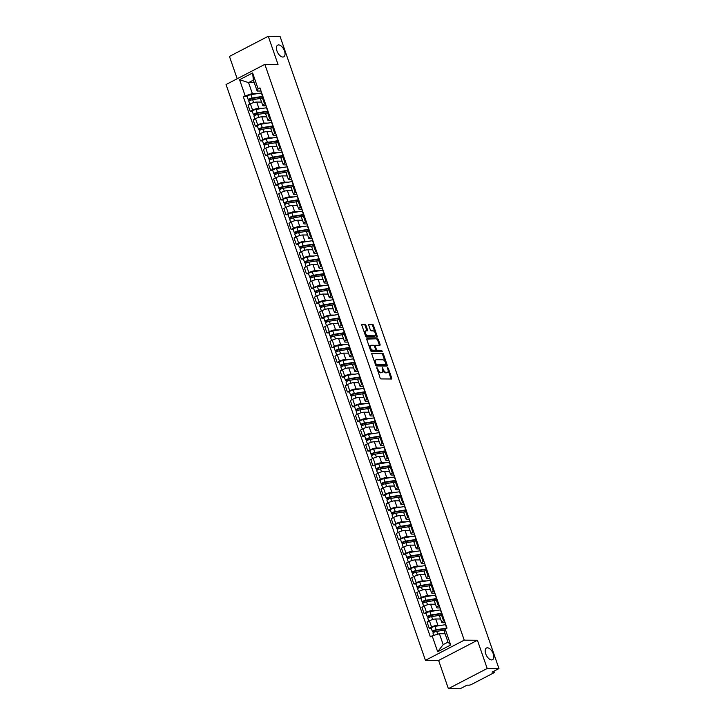 <?xml version="1.0" encoding="UTF-8"?>
<svg xmlns="http://www.w3.org/2000/svg" width="725" height="725" viewBox="0 0 725 725"><rect width="100%" height="100%" fill="white"/><g stroke="black" fill="none" stroke-linecap="round" stroke-linejoin="round"><path stroke-width="1.09" d="M376.864 367.466L380.099 377.988A1.006 0.535 62.5 0 0 381.006 378.921L391.446 379.003A1.006 0.535 62.5 0 0 391.591 378.967A1.006 0.535 62.5 0 0 391.708 378.078L388.292 368.209L387.558 367.575L387.92 369.478A3.235 1.704 62.5 0 1 387.558 372.333A3.235 1.704 62.5 0 1 387.096 372.433L386.226 372.433A3.235 1.704 62.5 0 1 383.335 369.442L382.265 367.512L382.519 369.433A3.235 1.704 62.5 0 1 382.157 372.288A3.235 1.704 62.5 0 1 381.694 372.396L380.824 372.387A3.235 1.704 62.5 0 1 377.942 369.397L376.864 367.466M282.832 57.039A6.588 3.471 62.5 0 0 283.765 56.822A6.588 3.471 62.5 0 0 284.191 50.188A6.588 3.471 62.5 0 0 278.636 44.923A6.588 3.471 62.5 0 0 277.693 45.14A6.588 3.471 62.5 0 0 277.267 51.774A6.588 3.471 62.5 0 0 282.832 57.039M491.595 659.931A6.588 3.471 62.5 0 0 492.538 659.714A6.588 3.471 62.5 0 0 492.964 653.071A6.588 3.471 62.5 0 0 487.399 647.806A6.588 3.471 62.5 0 0 486.457 648.023A6.588 3.471 62.5 0 0 486.031 654.657A6.588 3.471 62.5 0 0 491.595 659.931M365.898 325.19A1.006 0.535 62.5 0 0 365.001 324.256L362.065 324.229A1.006 0.535 62.5 0 0 361.92 324.265A1.006 0.535 62.5 0 0 361.811 325.163L365.608 336.128A1.006 0.535 62.5 0 0 366.506 337.062L376.955 337.143A1.006 0.535 62.5 0 0 377.1 337.107A1.006 0.535 62.5 0 0 377.208 336.219L373.411 325.253A1.006 0.535 62.5 0 0 372.514 324.311L368.971 324.283A1.006 0.535 62.5 0 0 368.826 324.32A1.006 0.535 62.5 0 0 368.717 325.208L370.339 329.902A1.006 0.535 62.5 0 0 371.245 330.836L372.994 330.854A2.701 1.423 62.5 0 1 375.278 333.011A2.701 1.423 62.5 0 1 375.106 335.738A2.701 1.423 62.5 0 1 374.716 335.82L367.847 335.775A2.701 1.423 62.5 0 1 365.563 333.609A2.701 1.423 62.5 0 1 365.735 330.89A2.701 1.423 62.5 0 1 366.125 330.799L367.267 330.808A1.006 0.535 62.5 0 0 367.412 330.772A1.006 0.535 62.5 0 0 367.53 329.884L365.898 325.19L365.128 325.597A1.006 0.535 62.5 0 0 364.222 324.664L361.73 324.637M477.422 640.275L438.616 660.448L448.385 688.659L487.191 668.486L477.422 640.275L464.236 640.166L264.852 64.362L278.028 64.462L268.259 36.25L280.022 36.341L498.954 668.577L492.085 672.147L493.915 672.166L493.634 671.341M487.191 668.486L498.954 668.577M372.079 353.138A1.006 0.535 62.5 0 0 371.934 353.166A1.006 0.535 62.5 0 0 371.816 354.063L375.613 365.028A1.006 0.535 62.5 0 0 376.52 365.962L386.96 366.043A1.006 0.535 62.5 0 0 387.105 366.007A1.006 0.535 62.5 0 0 387.222 365.119L383.425 354.153A1.006 0.535 62.5 0 0 382.519 353.22L371.825 353.265M370.611 350.574L366.814 339.608A1.006 0.535 62.5 0 1 366.932 338.72A1.006 0.535 62.5 0 1 367.077 338.684L377.517 338.765A1.006 0.535 62.5 0 1 378.414 339.699L380.045 344.393A1.006 0.535 62.5 0 1 379.927 345.281A1.006 0.535 62.5 0 1 379.782 345.317L375.55 345.281A1.006 0.535 62.5 0 0 375.405 345.317A1.006 0.535 62.5 0 0 375.287 346.206L376.366 349.323A1.006 0.535 62.5 0 0 377.272 350.257L381.676 350.293L382.229 351.571L371.517 351.507A1.006 0.535 62.5 0 1 370.611 350.574M448.385 688.659L460.148 688.75L467.018 685.179L468.848 685.197A2.057 0.471 160.9 0 0 471.585 684.4L493.553 672.981A2.057 0.471 160.9 0 0 494.314 672.293A2.057 0.471 160.9 0 0 493.915 672.166M438.616 660.448L425.439 660.339L226.046 84.535L264.852 64.362M268.259 36.25L229.453 56.423L237.184 78.744M445.159 622.739L442.685 622.721A4.731 1.078 -19.1 0 1 441.779 622.412A4.731 1.078 -19.1 0 1 443.537 620.845L444.353 620.419M440.601 619.014L435.707 618.978A4.731 1.078 160.9 0 0 429.417 620.808L431.583 627.062A4.731 1.078 -19.1 0 1 437.873 625.222L441.869 625.258M431.583 627.062L429.218 628.285L431.293 628.303M442.187 614.175L441.371 614.592A4.731 1.078 160.9 0 0 439.613 616.168L441.779 622.412M429.417 620.808L427.052 622.041L429.218 628.285M440.039 607.967L437.565 607.949A4.731 1.078 -19.1 0 1 436.667 607.65A4.731 1.078 -19.1 0 1 438.417 606.073L439.241 605.647M426.182 613.531L424.098 613.522L426.463 612.29A4.731 1.078 -19.1 0 1 432.752 610.45L436.758 610.486M437.075 599.403L436.251 599.829A4.731 1.078 160.9 0 0 434.502 601.397L436.667 607.65M435.489 604.242L430.596 604.206A4.731 1.078 160.9 0 0 424.306 606.037L421.941 607.269L424.098 613.522M434.928 593.204L432.453 593.186A4.731 1.078 -19.1 0 1 431.547 592.878A4.731 1.078 -19.1 0 1 433.305 591.31L434.121 590.884M421.071 598.768L418.987 598.75L421.352 597.518A4.731 1.078 -19.1 0 1 427.641 595.687L431.647 595.714M431.955 584.631L431.139 585.057A4.731 1.078 160.9 0 0 429.39 586.625L431.547 592.878M430.369 589.47L425.475 589.434A4.731 1.078 160.9 0 0 419.186 591.274L416.821 592.497L418.987 598.75M429.816 578.432L427.342 578.414A4.731 1.078 -19.1 0 1 426.436 578.106A4.731 1.078 -19.1 0 1 428.194 576.538L429.01 576.112M415.951 583.997L413.875 583.978L416.241 582.746A4.731 1.078 -19.1 0 1 422.53 580.915L426.527 580.942M426.844 569.859L426.028 570.285A4.731 1.078 160.9 0 0 424.27 571.862L426.436 578.106M425.258 574.707L420.364 574.662A4.731 1.078 160.9 0 0 414.075 576.502L411.709 577.734L413.875 583.978M424.696 563.66L422.222 563.642A4.731 1.078 -19.1 0 1 421.325 563.334A4.731 1.078 -19.1 0 1 423.074 561.766L423.898 561.34M410.839 569.225L408.755 569.216L411.12 567.983A4.731 1.078 -19.1 0 1 417.41 566.143L421.415 566.18M421.733 555.096L420.908 555.522A4.731 1.078 160.9 0 0 419.159 557.09L421.325 563.334M420.147 559.936L415.253 559.899A4.731 1.078 160.9 0 0 408.963 561.73L406.598 562.963L408.755 569.216M419.585 548.897L417.111 548.879A4.731 1.078 -19.1 0 1 416.204 548.571A4.731 1.078 -19.1 0 1 417.962 546.994L418.778 546.568M405.728 554.462L403.644 554.444L406.009 553.211A4.731 1.078 -19.1 0 1 412.298 551.381L416.304 551.408M416.612 540.324L415.797 540.75A4.731 1.078 160.9 0 0 414.048 542.318L416.204 548.571M415.026 545.164L410.132 545.127A4.731 1.078 160.9 0 0 403.843 546.967L401.478 548.191L403.644 554.444M414.473 534.126L411.999 534.107A4.731 1.078 -19.1 0 1 411.093 533.799A4.731 1.078 -19.1 0 1 412.851 532.232L413.667 531.806M400.608 539.69L398.532 539.672L400.898 538.439A4.731 1.078 -19.1 0 1 407.187 536.609L411.184 536.636M411.501 525.553L410.685 525.978A4.731 1.078 160.9 0 0 408.927 527.546L411.093 533.799M409.915 530.401L405.021 530.356A4.731 1.078 160.9 0 0 398.732 532.195L396.367 533.428L398.532 539.672M409.353 519.354L406.879 519.336A4.731 1.078 -19.1 0 1 405.982 519.028A4.731 1.078 -19.1 0 1 407.731 517.46L408.547 517.034M395.497 524.918L393.412 524.9L395.778 523.677A4.731 1.078 -19.1 0 1 402.067 521.837L406.072 521.873M406.39 510.79L405.565 511.216A4.731 1.078 160.9 0 0 403.816 512.783L405.982 519.028M404.804 515.629L399.91 515.593A4.731 1.078 160.9 0 0 393.621 517.423L391.255 518.656L393.412 524.9M404.242 504.591L401.768 504.564A4.731 1.078 -19.1 0 1 400.862 504.265A4.731 1.078 -19.1 0 1 402.62 502.688L403.435 502.262M390.385 510.146L388.301 510.137L390.666 508.905A4.731 1.078 -19.1 0 1 396.956 507.065L400.961 507.101M401.269 496.018L400.454 496.444A4.731 1.078 160.9 0 0 398.705 498.012L400.862 504.265M399.683 500.857L394.79 500.821A4.731 1.078 160.9 0 0 388.5 502.652L386.135 503.884L388.301 510.137M399.131 489.819L396.657 489.801A4.731 1.078 -19.1 0 1 395.75 489.493A4.731 1.078 -19.1 0 1 397.508 487.925L398.324 487.499M385.265 495.383L383.19 495.365L385.555 494.133A4.731 1.078 -19.1 0 1 391.844 492.302L395.841 492.329M396.158 481.246L395.343 481.672A4.731 1.078 160.9 0 0 393.584 483.24L395.75 489.493M394.572 486.085L389.678 486.049A4.731 1.078 160.9 0 0 383.389 487.889L381.024 489.121L383.19 495.365M394.01 475.047L391.536 475.029A4.731 1.078 -19.1 0 1 390.639 474.721A4.731 1.078 -19.1 0 1 392.388 473.153L393.204 472.727M380.154 480.612L378.069 480.593L380.435 479.37A4.731 1.078 -19.1 0 1 386.724 477.53L390.73 477.558M391.047 466.474L390.222 466.9A4.731 1.078 160.9 0 0 388.473 468.477L390.639 474.721M389.461 471.323L384.567 471.286A4.731 1.078 160.9 0 0 378.278 473.117L375.913 474.349L378.069 480.593M388.899 460.275L386.425 460.257A4.731 1.078 -19.1 0 1 385.519 459.949A4.731 1.078 -19.1 0 1 387.277 458.381L388.093 457.955M375.042 465.84L372.958 465.831L375.323 464.598A4.731 1.078 -19.1 0 1 381.613 462.758L385.618 462.795M385.927 451.711L385.111 452.137A4.731 1.078 160.9 0 0 383.362 453.705L385.519 459.949M384.341 456.551L379.447 456.514A4.731 1.078 160.9 0 0 373.157 458.345L370.792 459.577L372.958 465.831M383.788 445.513L381.314 445.494A4.731 1.078 -19.1 0 1 380.407 445.186A4.731 1.078 -19.1 0 1 382.166 443.609L382.981 443.192M369.922 451.077L367.847 451.059L370.212 449.826A4.731 1.078 -19.1 0 1 376.502 447.996L380.498 448.023M380.815 436.939L380 437.365A4.731 1.078 160.9 0 0 378.242 438.933L380.407 445.186M379.229 441.779L374.336 441.743A4.731 1.078 160.9 0 0 368.046 443.582L365.681 444.806L367.847 451.059M378.667 430.741L376.193 430.722A4.731 1.078 -19.1 0 1 375.296 430.414A4.731 1.078 -19.1 0 1 377.045 428.847L377.861 428.421M364.811 436.305L362.727 436.287L365.092 435.054A4.731 1.078 -19.1 0 1 371.381 433.224L375.387 433.251M375.704 422.167L374.879 422.593A4.731 1.078 160.9 0 0 373.13 424.17L375.296 430.414M374.118 427.016L369.224 426.971A4.731 1.078 160.9 0 0 362.935 428.81L360.57 430.043L362.727 436.287M373.556 415.969L371.082 415.951A4.731 1.078 -19.1 0 1 370.176 415.642A4.731 1.078 -19.1 0 1 371.934 414.075L372.75 413.649M359.7 421.533L357.615 421.515L359.981 420.292A4.731 1.078 -19.1 0 1 366.27 418.452L370.276 418.488M370.584 407.405L369.768 407.831A4.731 1.078 160.9 0 0 368.019 409.398L370.176 415.642M368.998 412.244L364.104 412.208A4.731 1.078 160.9 0 0 357.815 414.038L355.449 415.271L357.615 421.515M368.445 401.206L365.971 401.188A4.731 1.078 -19.1 0 1 365.065 400.88A4.731 1.078 -19.1 0 1 366.823 399.303L367.638 398.877M354.579 406.77L352.504 406.752L354.869 405.52A4.731 1.078 -19.1 0 1 361.159 403.689L365.155 403.716M365.472 392.633L364.657 393.059A4.731 1.078 160.9 0 0 362.899 394.627L365.065 400.88M363.887 397.472L358.993 397.436A4.731 1.078 160.9 0 0 352.703 399.267L350.338 400.499L352.504 406.752M363.325 386.434L360.851 386.416A4.731 1.078 -19.1 0 1 359.953 386.108A4.731 1.078 -19.1 0 1 361.702 384.54L362.518 384.114M349.468 391.998L347.384 391.98L349.749 390.748A4.731 1.078 -19.1 0 1 356.038 388.917L360.044 388.944M360.361 377.861L359.537 378.287A4.731 1.078 160.9 0 0 357.788 379.855L359.953 386.108M358.775 382.709L353.882 382.664A4.731 1.078 160.9 0 0 347.592 384.504L345.227 385.736L347.384 391.98M358.213 371.662L355.739 371.644A4.731 1.078 -19.1 0 1 354.833 371.336A4.731 1.078 -19.1 0 1 356.591 369.768L357.407 369.342M344.357 377.227L342.272 377.208L344.638 375.985A4.731 1.078 -19.1 0 1 350.927 374.145L354.933 374.182M355.241 363.098L354.425 363.515A4.731 1.078 160.9 0 0 352.676 365.092L354.833 371.336M353.655 367.938L348.761 367.901A4.731 1.078 160.9 0 0 342.472 369.732L340.107 370.964L342.272 377.208M353.102 356.899L350.628 356.872A4.731 1.078 -19.1 0 1 349.722 356.573A4.731 1.078 -19.1 0 1 351.48 354.996L352.296 354.57M339.237 362.455L337.161 362.446L339.527 361.213A4.731 1.078 -19.1 0 1 345.816 359.373L349.812 359.41M350.13 348.326L349.314 348.752A4.731 1.078 160.9 0 0 347.556 350.32L349.722 356.573M348.544 353.166L343.65 353.129A4.731 1.078 160.9 0 0 337.361 354.96L334.995 356.192L337.161 362.446M347.982 342.127L345.508 342.109A4.731 1.078 -19.1 0 1 344.611 341.801A4.731 1.078 -19.1 0 1 346.36 340.233L347.175 339.808M334.125 347.692L332.041 347.674L334.406 346.441A4.731 1.078 -19.1 0 1 340.696 344.611L344.701 344.638M345.018 333.554L344.194 333.98A4.731 1.078 160.9 0 0 342.445 335.548L344.611 341.801M343.433 338.394L338.539 338.358A4.731 1.078 160.9 0 0 332.249 340.197L329.884 341.421L332.041 347.674M342.871 327.356L340.397 327.337A4.731 1.078 -19.1 0 1 339.49 327.029A4.731 1.078 -19.1 0 1 341.248 325.462L342.064 325.036M329.014 332.92L326.93 332.902L329.295 331.669A4.731 1.078 -19.1 0 1 335.584 329.839L339.59 329.866M339.898 318.782L339.083 319.208A4.731 1.078 160.9 0 0 337.324 320.785L339.49 327.029M338.312 323.631L333.418 323.595A4.731 1.078 160.9 0 0 327.129 325.425L324.764 326.658L326.93 332.902M337.759 312.584L335.285 312.566A4.731 1.078 -19.1 0 1 334.379 312.257A4.731 1.078 -19.1 0 1 336.137 310.69L336.953 310.264M323.894 318.148L321.818 318.139L324.184 316.907A4.731 1.078 -19.1 0 1 330.473 315.067L334.47 315.103M334.787 304.02L333.971 304.446A4.731 1.078 160.9 0 0 332.213 306.013L334.379 312.257M333.201 308.859L328.307 308.823A4.731 1.078 160.9 0 0 322.018 310.653L319.653 311.886L321.818 318.139M332.639 297.821L330.165 297.803A4.731 1.078 -19.1 0 1 329.268 297.495A4.731 1.078 -19.1 0 1 331.017 295.918L331.833 295.501M318.782 303.385L316.698 303.367L319.063 302.135A4.731 1.078 -19.1 0 1 325.353 300.304L329.358 300.331M329.676 289.248L328.851 289.674A4.731 1.078 160.9 0 0 327.102 291.242L329.268 297.495M328.09 294.087L323.196 294.051A4.731 1.078 160.9 0 0 316.907 295.891L314.532 297.114L316.698 303.367M327.528 283.049L325.054 283.031A4.731 1.078 -19.1 0 1 324.147 282.723A4.731 1.078 -19.1 0 1 325.906 281.155L326.721 280.729M313.671 288.613L311.587 288.595L313.952 287.363A4.731 1.078 -19.1 0 1 320.242 285.532L324.247 285.559M324.555 274.476L323.74 274.902A4.731 1.078 160.9 0 0 321.982 276.479L324.147 282.723M322.969 279.324L318.076 279.279A4.731 1.078 160.9 0 0 311.786 281.119L309.421 282.351L311.587 288.595M322.417 268.277L319.942 268.259A4.731 1.078 -19.1 0 1 319.036 267.951A4.731 1.078 -19.1 0 1 320.785 266.383L321.61 265.957M308.551 273.842L306.476 273.823L308.841 272.6A4.731 1.078 -19.1 0 1 315.13 270.76L319.127 270.797M319.444 259.713L318.628 260.139A4.731 1.078 160.9 0 0 316.87 261.707L319.036 267.951M317.858 264.553L312.964 264.516A4.731 1.078 160.9 0 0 306.675 266.347L304.31 267.579L306.476 273.823M317.296 253.514L314.822 253.487A4.731 1.078 -19.1 0 1 313.925 253.188A4.731 1.078 -19.1 0 1 315.674 251.611L316.49 251.185M303.44 259.079L301.355 259.061L303.721 257.828A4.731 1.078 -19.1 0 1 310.01 255.988L314.016 256.025M314.333 244.941L313.508 245.367A4.731 1.078 160.9 0 0 311.759 246.935L313.925 253.188M312.747 249.781L307.853 249.744A4.731 1.078 160.9 0 0 301.564 251.575L299.189 252.807L301.355 259.061M312.185 238.743L309.711 238.724A4.731 1.078 -19.1 0 1 308.805 238.416A4.731 1.078 -19.1 0 1 310.563 236.848L311.378 236.422M298.328 244.307L296.244 244.289L298.609 243.056A4.731 1.078 -19.1 0 1 304.899 241.226L308.904 241.253M309.212 230.169L308.397 230.595A4.731 1.078 160.9 0 0 306.639 232.163L308.805 238.416M307.627 235.018L302.733 234.972A4.731 1.078 160.9 0 0 296.443 236.812L294.078 238.045L296.244 244.289M307.065 223.971L304.6 223.953A4.731 1.078 -19.1 0 1 303.693 223.644A4.731 1.078 -19.1 0 1 305.442 222.077L306.267 221.651M293.208 229.535L291.133 229.517L293.498 228.293A4.731 1.078 -19.1 0 1 299.788 226.454L303.784 226.49M304.101 215.398L303.286 215.823A4.731 1.078 160.9 0 0 301.528 217.4L303.693 223.644M302.515 220.246L297.622 220.21A4.731 1.078 160.9 0 0 291.332 222.04L288.967 223.273L291.133 229.517M301.953 209.199L299.479 209.181A4.731 1.078 -19.1 0 1 298.582 208.873A4.731 1.078 -19.1 0 1 300.331 207.305L301.147 206.879M288.097 214.763L286.013 214.754L288.378 213.522A4.731 1.078 -19.1 0 1 294.667 211.682L298.673 211.718M298.99 200.635L298.165 201.061A4.731 1.078 160.9 0 0 296.416 202.628L298.582 208.873M297.404 205.474L292.51 205.438A4.731 1.078 160.9 0 0 286.221 207.268L283.847 208.501L286.013 214.754M296.842 194.436L294.368 194.418A4.731 1.078 -19.1 0 1 293.462 194.11A4.731 1.078 -19.1 0 1 295.22 192.542L296.036 192.116M282.986 200L280.901 199.982L283.267 198.75A4.731 1.078 -19.1 0 1 289.556 196.919L293.562 196.946M293.87 185.863L293.054 186.289A4.731 1.078 160.9 0 0 291.296 187.857L293.462 194.11M292.284 190.702L287.39 190.666A4.731 1.078 160.9 0 0 281.101 192.506L278.735 193.729L280.901 199.982M291.722 179.664L289.257 179.646A4.731 1.078 -19.1 0 1 288.351 179.338A4.731 1.078 -19.1 0 1 290.1 177.77L290.924 177.344M277.865 185.228L275.79 185.21L278.155 183.978A4.731 1.078 -19.1 0 1 284.445 182.147L288.441 182.174M288.758 171.091L287.943 171.517A4.731 1.078 160.9 0 0 286.185 173.094L288.351 179.338M287.173 175.939L282.279 175.894A4.731 1.078 160.9 0 0 275.989 177.734L273.624 178.966L275.79 185.21M286.611 164.892L284.137 164.874A4.731 1.078 -19.1 0 1 283.239 164.566A4.731 1.078 -19.1 0 1 284.988 162.998L285.804 162.572M272.754 170.457L270.67 170.448L273.035 169.215A4.731 1.078 -19.1 0 1 279.324 167.375L283.33 167.412M283.647 156.328L282.822 156.754A4.731 1.078 160.9 0 0 281.073 158.322L283.239 164.566M282.061 161.167L277.167 161.131A4.731 1.078 160.9 0 0 270.878 162.962L268.504 164.194L270.67 170.448M281.499 150.129L279.025 150.111A4.731 1.078 -19.1 0 1 278.119 149.803A4.731 1.078 -19.1 0 1 279.877 148.226L280.693 147.8M267.643 155.694L265.558 155.676L267.924 154.443A4.731 1.078 -19.1 0 1 274.213 152.613L278.219 152.64M278.527 141.556L277.711 141.982A4.731 1.078 160.9 0 0 275.953 143.55L278.119 149.803M276.941 146.396L272.047 146.359A4.731 1.078 160.9 0 0 265.758 148.199L263.392 149.422L265.558 155.676M276.379 135.358L273.914 135.339A4.731 1.078 -19.1 0 1 273.008 135.031A4.731 1.078 -19.1 0 1 274.757 133.463L275.582 133.038M262.522 140.922L260.447 140.904L262.812 139.671A4.731 1.078 -19.1 0 1 269.102 137.841L273.098 137.868M273.416 126.784L272.6 127.21A4.731 1.078 160.9 0 0 270.842 128.778L273.008 135.031M271.83 131.633L266.936 131.587A4.731 1.078 160.9 0 0 260.647 133.427L258.281 134.66L260.447 140.904M271.268 120.586L268.794 120.567A4.731 1.078 -19.1 0 1 267.897 120.259A4.731 1.078 -19.1 0 1 269.646 118.692L270.461 118.266M257.411 126.15L255.327 126.132L257.692 124.908A4.731 1.078 -19.1 0 1 263.982 123.069L267.987 123.105M268.304 112.022L267.48 112.448A4.731 1.078 160.9 0 0 265.731 114.015L267.897 120.259M266.718 116.861L261.825 116.825A4.731 1.078 160.9 0 0 255.535 118.655L253.161 119.888L255.327 126.132M266.157 105.823L263.683 105.796A4.731 1.078 -19.1 0 1 262.776 105.497A4.731 1.078 -19.1 0 1 264.534 103.92L265.35 103.494M252.291 111.378L250.216 111.369L252.581 110.137A4.731 1.078 -19.1 0 1 258.87 108.297L262.876 108.333M263.184 97.25L262.368 97.676A4.731 1.078 160.9 0 0 260.61 99.243L262.776 105.497M261.598 102.089L256.704 102.053A4.731 1.078 160.9 0 0 250.415 103.883L248.05 105.116L250.216 111.369M445.096 633.777L439.404 633.732L443.174 644.616L447.987 642.114L444.217 631.23L445.195 629.064L447.017 628.122L259.949 87.906L258.127 88.858L257.148 91.015L253.378 80.131L248.566 82.632L252.336 93.525L257.756 93.561M445.195 629.064L450.705 644.969L437.664 651.748L432.154 635.843L439.404 633.732M252.336 93.525L243.265 96.579L430.333 636.795L432.154 635.843M245.095 95.637L239.585 79.732L252.617 72.953L258.127 88.858M464.236 640.166L425.439 660.339M254.257 82.677L248.566 82.632L239.585 79.732M261.036 91.051L257.148 91.015M247.18 96.615L243.265 96.579M450.705 644.969L447.987 642.114M437.664 651.748L443.174 644.616M253.378 80.131L252.617 72.953M377.616 370.792A3.235 1.704 62.5 0 0 380.054 372.795L380.824 372.387M382.157 372.288L381.377 372.695A3.235 1.704 62.5 0 1 380.924 372.795L380.054 372.795M382.746 370.312A3.235 1.704 62.5 0 0 385.446 372.831L386.226 372.433M387.558 372.333L386.778 372.732A3.235 1.704 62.5 0 1 386.316 372.84L385.446 372.831M391.011 379.003A1.006 0.535 62.5 0 0 390.929 378.486L388.156 370.466M385.138 361.748L382.646 354.552A1.006 0.535 62.5 0 0 381.74 353.619L371.735 353.537M386.525 366.034A1.006 0.535 62.5 0 0 386.443 365.518L386.099 364.521M376.076 364.013L376.701 364.666L385.872 364.738L385.582 362.736A3.235 1.704 62.5 0 0 382.7 359.754L376.429 359.7A3.235 1.704 62.5 0 0 375.976 359.808A3.235 1.704 62.5 0 0 375.604 362.663L376.076 364.013L375.387 364.367M375.559 364.847L376.701 364.666M385.274 365.047L375.931 365.065M375.976 359.808L375.197 360.207A3.235 1.704 62.5 0 0 374.589 362.074M366.732 339.092L377.517 338.765M379.347 345.317A1.006 0.535 62.5 0 0 379.266 344.792L377.643 340.107A1.006 0.535 62.5 0 0 376.737 339.173M375.296 345.417L374.771 345.689A1.006 0.535 62.5 0 0 374.626 345.716A1.006 0.535 62.5 0 0 374.435 346.088M375.641 349.84A1.006 0.535 62.5 0 0 376.493 350.655L381.676 350.293M381.586 351.589L380.906 350.692M371.155 345.254A2.701 1.423 62.5 0 0 370.765 345.336A2.701 1.423 62.5 0 0 370.593 348.063A2.701 1.423 62.5 0 0 372.877 350.22L375.296 350.238A1.006 0.535 62.5 0 0 375.441 350.211A1.006 0.535 62.5 0 0 375.559 349.314L374.481 346.206A1.006 0.535 62.5 0 0 373.574 345.272L371.155 345.254M370.765 345.336L369.995 345.743A2.701 1.423 62.5 0 0 369.496 347.357M370.031 348.897A2.701 1.423 62.5 0 0 372.097 350.628L372.877 350.22M374.78 350.51A1.006 0.535 62.5 0 1 374.662 350.61A1.006 0.535 62.5 0 1 374.526 350.646L372.097 350.628M366.832 330.808A1.006 0.535 62.5 0 0 366.75 330.283L365.128 325.597M365.735 330.89L364.956 331.289A2.701 1.423 62.5 0 0 364.448 332.775M365.074 334.578A2.701 1.423 62.5 0 0 367.067 336.173L367.847 335.775M375.106 335.738L374.327 336.137A2.701 1.423 62.5 0 1 373.946 336.228L367.067 336.173M374.988 332.449L372.641 325.652A1.006 0.535 62.5 0 0 371.735 324.718L368.635 324.691M376.52 337.134A1.006 0.535 62.5 0 0 376.438 336.618L375.613 334.252M446.192 628.548A4.839 1.106 160.9 0 0 446.002 628.575L435.489 630.252L432.916 631.72A2.574 0.589 160.9 0 1 432.417 631.557L431.239 628.149A2.574 0.589 160.9 0 1 432.426 627.179A2.574 0.589 160.9 0 1 435.009 626.355L445.513 624.669A6.172 1.414 160.9 0 1 445.812 624.633M446.99 628.04A6.172 1.414 160.9 0 0 446.691 628.077L436.187 629.762A2.574 0.589 160.9 0 0 433.604 630.587A2.574 0.589 160.9 0 0 432.417 631.557M434.257 632.155L433.822 630.913M444.733 630.088L436.749 631.366A2.574 0.589 160.9 0 0 434.166 632.191A2.574 0.589 160.9 0 0 432.979 633.161L433.749 635.381M445.05 633.641L444.226 633.768M433.26 632.726L432.916 631.72M442.023 613.703A4.839 1.106 160.9 0 0 440.882 613.803L430.378 615.489L427.795 616.957A2.574 0.589 160.9 0 1 427.306 616.785L426.128 613.377A2.574 0.589 160.9 0 1 427.315 612.408A2.574 0.589 160.9 0 1 429.889 611.583L440.401 609.906A6.172 1.414 160.9 0 1 440.691 609.861M441.878 613.268A6.172 1.414 160.9 0 0 441.579 613.314L431.076 614.99A2.574 0.589 160.9 0 0 428.493 615.815A2.574 0.589 160.9 0 0 427.306 616.785M429.137 617.383L428.711 616.141M440.347 615.208L431.629 616.603A2.574 0.589 160.9 0 0 429.055 617.428A2.574 0.589 160.9 0 0 427.868 618.398L428.81 621.126M440.519 618.778L439.114 619.005M428.149 617.963L427.795 616.957M436.912 598.941A4.839 1.106 160.9 0 0 435.77 599.04L425.267 600.717L422.684 602.185A2.574 0.589 160.9 0 1 422.195 602.013L421.017 598.605A2.574 0.589 160.9 0 1 422.204 597.636A2.574 0.589 160.9 0 1 424.778 596.811L435.29 595.134A6.172 1.414 160.9 0 1 435.58 595.089M436.758 598.497A6.172 1.414 160.9 0 0 436.468 598.542L425.956 600.218A2.574 0.589 160.9 0 0 423.382 601.043A2.574 0.589 160.9 0 0 422.195 602.013M424.025 602.62L423.59 601.369M435.236 600.436L426.517 601.832A2.574 0.589 160.9 0 0 423.935 602.656A2.574 0.589 160.9 0 0 422.748 603.626L423.699 606.354M435.408 604.007L433.994 604.233M423.038 603.191L422.684 602.185M431.801 584.169A4.839 1.106 160.9 0 0 430.659 584.268L420.147 585.945L417.573 587.413A2.574 0.589 160.9 0 1 417.074 587.25L415.896 583.842A2.574 0.589 160.9 0 1 417.083 582.873A2.574 0.589 160.9 0 1 419.666 582.039L430.17 580.362A6.172 1.414 160.9 0 1 430.469 580.317M431.647 583.725A6.172 1.414 160.9 0 0 431.348 583.77L420.844 585.456A2.574 0.589 160.9 0 0 418.262 586.28A2.574 0.589 160.9 0 0 417.074 587.25M418.914 587.848L418.479 586.597M430.115 585.664L421.406 587.06A2.574 0.589 160.9 0 0 418.823 587.884A2.574 0.589 160.9 0 0 417.636 588.854L418.579 591.591M430.288 589.235L428.883 589.461M417.917 588.419L417.573 587.413M426.681 569.397A4.839 1.106 160.9 0 0 425.539 569.497L415.035 571.182L412.452 572.641A2.574 0.589 160.9 0 1 411.963 572.478L410.785 569.071A2.574 0.589 160.9 0 1 411.972 568.101A2.574 0.589 160.9 0 1 414.546 567.276L425.058 565.6A6.172 1.414 160.9 0 1 425.348 565.554M426.536 568.962A6.172 1.414 160.9 0 0 426.237 569.007L415.733 570.684A2.574 0.589 160.9 0 0 413.15 571.508A2.574 0.589 160.9 0 0 411.963 572.478M413.794 573.076L413.368 571.835M425.004 570.901L416.286 572.288A2.574 0.589 160.9 0 0 413.712 573.122A2.574 0.589 160.9 0 0 412.525 574.091L413.468 576.819M425.176 574.472L423.772 574.689M412.806 573.656L412.452 572.641M421.569 554.625A4.839 1.106 160.9 0 0 420.428 554.734L409.924 556.41L407.341 557.878A2.574 0.589 160.9 0 1 406.852 557.706L405.674 554.299A2.574 0.589 160.9 0 1 406.861 553.329A2.574 0.589 160.9 0 1 409.435 552.504L419.947 550.828A6.172 1.414 160.9 0 1 420.237 550.783M421.415 554.19A6.172 1.414 160.9 0 0 421.125 554.235L410.613 555.912A2.574 0.589 160.9 0 0 408.039 556.737A2.574 0.589 160.9 0 0 406.852 557.706M408.683 558.304L408.248 557.063M419.893 556.129L411.175 557.525A2.574 0.589 160.9 0 0 408.592 558.35A2.574 0.589 160.9 0 0 407.405 559.319L408.356 562.047M420.065 559.7L418.651 559.927M407.686 558.884L407.341 557.878M416.458 539.862A4.839 1.106 160.9 0 0 415.316 539.962L404.804 541.638L402.23 543.107A2.574 0.589 160.9 0 1 401.732 542.943L400.553 539.536A2.574 0.589 160.9 0 1 401.741 538.566A2.574 0.589 160.9 0 1 404.323 537.732L414.827 536.056A6.172 1.414 160.9 0 1 415.126 536.011M416.304 539.418A6.172 1.414 160.9 0 0 416.005 539.463L405.502 541.14A2.574 0.589 160.9 0 0 402.919 541.974A2.574 0.589 160.9 0 0 401.732 542.943M403.571 543.542L403.136 542.291M414.772 541.357L406.063 542.753A2.574 0.589 160.9 0 0 403.481 543.578A2.574 0.589 160.9 0 0 402.293 544.548L403.236 547.275M414.945 544.928L413.54 545.155M402.574 544.112L402.23 543.107M411.338 525.09A4.839 1.106 160.9 0 0 410.196 525.19L399.692 526.867L397.11 528.335A2.574 0.589 160.9 0 1 396.62 528.172L395.442 524.764A2.574 0.589 160.9 0 1 396.629 523.794A2.574 0.589 160.9 0 1 399.203 522.97L409.716 521.284A6.172 1.414 160.9 0 1 410.006 521.248M411.193 524.655A6.172 1.414 160.9 0 0 410.894 524.692L400.39 526.377A2.574 0.589 160.9 0 0 397.808 527.202A2.574 0.589 160.9 0 0 396.62 528.172M398.451 528.77L398.025 527.528M409.661 526.595L400.943 527.981A2.574 0.589 160.9 0 0 398.369 528.815A2.574 0.589 160.9 0 0 397.182 529.785L398.125 532.513M409.833 530.165L408.429 530.383M397.463 529.35L397.11 528.335M406.227 510.318A4.839 1.106 160.9 0 0 405.085 510.427L394.581 512.104L391.998 513.572A2.574 0.589 160.9 0 1 391.509 513.4L390.331 509.992A2.574 0.589 160.9 0 1 391.518 509.022A2.574 0.589 160.9 0 1 394.092 508.198L404.604 506.521A6.172 1.414 160.9 0 1 404.894 506.476M406.072 509.883A6.172 1.414 160.9 0 0 405.782 509.929L395.27 511.605A2.574 0.589 160.9 0 0 392.696 512.43A2.574 0.589 160.9 0 0 391.509 513.4M393.34 513.998L392.905 512.756M404.55 511.823L395.832 513.218A2.574 0.589 160.9 0 0 393.249 514.043A2.574 0.589 160.9 0 0 392.062 515.013L393.013 517.741M404.722 515.393L403.308 515.62M392.343 514.578L391.998 513.572M401.115 495.556A4.839 1.106 160.9 0 0 399.973 495.655L389.461 497.332L386.887 498.8A2.574 0.589 160.9 0 1 386.389 498.637L385.211 495.22A2.574 0.589 160.9 0 1 386.398 494.251A2.574 0.589 160.9 0 1 388.981 493.426L399.484 491.749A6.172 1.414 160.9 0 1 399.783 491.704M400.961 495.112A6.172 1.414 160.9 0 0 400.662 495.157L390.159 496.833A2.574 0.589 160.9 0 0 387.576 497.667A2.574 0.589 160.9 0 0 386.389 498.637M388.228 499.235L387.793 497.984M399.43 497.051L390.721 498.447A2.574 0.589 160.9 0 0 388.138 499.271A2.574 0.589 160.9 0 0 386.951 500.241L387.893 502.969M399.602 500.622L398.197 500.848M387.232 499.806L386.887 498.8M395.995 480.784A4.839 1.106 160.9 0 0 394.853 480.883L384.35 482.56L381.767 484.028A2.574 0.589 160.9 0 1 381.278 483.865L380.099 480.457A2.574 0.589 160.9 0 1 381.287 479.488A2.574 0.589 160.9 0 1 383.86 478.663L394.373 476.978A6.172 1.414 160.9 0 1 394.663 476.932M395.85 480.349A6.172 1.414 160.9 0 0 395.551 480.385L385.048 482.071A2.574 0.589 160.9 0 0 382.465 482.895A2.574 0.589 160.9 0 0 381.278 483.865M383.108 484.463L382.682 483.213M394.318 482.288L385.6 483.675A2.574 0.589 160.9 0 0 383.027 484.499A2.574 0.589 160.9 0 0 381.839 485.469L382.782 488.206M394.491 485.85L393.086 486.076M382.12 485.034L381.767 484.028M390.884 466.012A4.839 1.106 160.9 0 0 389.742 466.112L379.238 467.797L376.656 469.265A2.574 0.589 160.9 0 1 376.166 469.093L374.988 465.686A2.574 0.589 160.9 0 1 376.175 464.716A2.574 0.589 160.9 0 1 378.749 463.891L389.262 462.215A6.172 1.414 160.9 0 1 389.552 462.169M390.73 465.577A6.172 1.414 160.9 0 0 390.44 465.622L379.927 467.299A2.574 0.589 160.9 0 0 377.353 468.123A2.574 0.589 160.9 0 0 376.166 469.093M377.997 469.691L377.562 468.45M389.207 467.516L380.489 468.903A2.574 0.589 160.9 0 0 377.906 469.737A2.574 0.589 160.9 0 0 376.719 470.706L377.671 473.434M389.379 471.087L387.966 471.304M377 470.271L376.656 469.265M385.772 451.249A4.839 1.106 160.9 0 0 384.631 451.349L374.118 453.025L371.544 454.493A2.574 0.589 160.9 0 1 371.046 454.321L369.868 450.914A2.574 0.589 160.9 0 1 371.055 449.944A2.574 0.589 160.9 0 1 373.638 449.119L384.141 447.443A6.172 1.414 160.9 0 1 384.44 447.397M385.618 450.805A6.172 1.414 160.9 0 0 385.319 450.85L374.816 452.527A2.574 0.589 160.9 0 0 372.233 453.352A2.574 0.589 160.9 0 0 371.046 454.321M372.886 454.928L372.451 453.678M384.087 452.744L375.378 454.14A2.574 0.589 160.9 0 0 372.795 454.965A2.574 0.589 160.9 0 0 371.608 455.934L372.55 458.662M384.259 456.315L382.854 456.542M371.889 455.499L371.544 454.493M380.652 436.477A4.839 1.106 160.9 0 0 379.51 436.577L369.007 438.253L366.424 439.722A2.574 0.589 160.9 0 1 365.935 439.558L364.757 436.151A2.574 0.589 160.9 0 1 365.944 435.181A2.574 0.589 160.9 0 1 368.517 434.347L379.03 432.671A6.172 1.414 160.9 0 1 379.32 432.626M380.507 436.033A6.172 1.414 160.9 0 0 380.208 436.078L369.705 437.755A2.574 0.589 160.9 0 0 367.122 438.589A2.574 0.589 160.9 0 0 365.935 439.558M367.765 440.157L367.339 438.906M378.976 437.972L370.257 439.368A2.574 0.589 160.9 0 0 367.684 440.193A2.574 0.589 160.9 0 0 366.497 441.163L367.439 443.899M379.148 441.543L377.743 441.77M366.778 440.728L366.424 439.722M375.541 421.705A4.839 1.106 160.9 0 0 374.399 421.805L363.896 423.491L361.313 424.95A2.574 0.589 160.9 0 1 360.823 424.787L359.645 421.379A2.574 0.589 160.9 0 1 360.833 420.409A2.574 0.589 160.9 0 1 363.406 419.585L373.919 417.899A6.172 1.414 160.9 0 1 374.209 417.863M375.387 421.27A6.172 1.414 160.9 0 0 375.097 421.316L364.584 422.992A2.574 0.589 160.9 0 0 362.011 423.817A2.574 0.589 160.9 0 0 360.823 424.787M362.654 425.385L362.219 424.143M373.864 423.21L365.146 424.596A2.574 0.589 160.9 0 0 362.563 425.43A2.574 0.589 160.9 0 0 361.376 426.4L362.328 429.127M374.037 426.78L372.623 426.998M361.657 425.965L361.313 424.95M370.43 406.933A4.839 1.106 160.9 0 0 369.288 407.042L358.775 408.719L356.202 410.187A2.574 0.589 160.9 0 1 355.703 410.015L354.525 406.607A2.574 0.589 160.9 0 1 355.712 405.638A2.574 0.589 160.9 0 1 358.295 404.813L368.798 403.136A6.172 1.414 160.9 0 1 369.097 403.091M370.276 406.498A6.172 1.414 160.9 0 0 369.977 406.544L359.473 408.22A2.574 0.589 160.9 0 0 356.89 409.045A2.574 0.589 160.9 0 0 355.703 410.015M357.543 410.613L357.108 409.371M368.744 408.438L360.035 409.833A2.574 0.589 160.9 0 0 357.452 410.658A2.574 0.589 160.9 0 0 356.265 411.628L357.208 414.356M368.916 412.008L367.512 412.235M356.546 411.193L356.202 410.187M365.309 392.171A4.839 1.106 160.9 0 0 364.167 392.27L353.664 393.947L351.081 395.415A2.574 0.589 160.9 0 1 350.592 395.252L349.414 391.844A2.574 0.589 160.9 0 1 350.601 390.875A2.574 0.589 160.9 0 1 353.175 390.041L363.687 388.364A6.172 1.414 160.9 0 1 363.977 388.319M365.164 391.727A6.172 1.414 160.9 0 0 364.865 391.772L354.362 393.448A2.574 0.589 160.9 0 0 351.779 394.282A2.574 0.589 160.9 0 0 350.592 395.252M352.423 395.85L351.997 394.599M363.633 393.666L354.915 395.062A2.574 0.589 160.9 0 0 352.341 395.886A2.574 0.589 160.9 0 0 351.154 396.856L352.096 399.584M363.805 397.237L362.4 397.463M351.435 396.421L351.081 395.415M360.198 377.399A4.839 1.106 160.9 0 0 359.056 377.498L348.553 379.175L345.97 380.643A2.574 0.589 160.9 0 1 345.481 380.48L344.303 377.072A2.574 0.589 160.9 0 1 345.49 376.103A2.574 0.589 160.9 0 1 348.063 375.278L358.567 373.593A6.172 1.414 160.9 0 1 358.866 373.556M360.044 376.964A6.172 1.414 160.9 0 0 359.754 377L349.242 378.686A2.574 0.589 160.9 0 0 346.668 379.51A2.574 0.589 160.9 0 0 345.481 380.48M347.311 381.078L346.876 379.837M358.522 378.903L349.803 380.29A2.574 0.589 160.9 0 0 347.221 381.114A2.574 0.589 160.9 0 0 346.033 382.084L346.985 384.821M358.694 382.465L357.28 382.691M346.314 381.658L345.97 380.643M355.087 362.627A4.839 1.106 160.9 0 0 353.945 362.736L343.433 364.412L340.859 365.88A2.574 0.589 160.9 0 1 340.36 365.708L339.182 362.301A2.574 0.589 160.9 0 1 340.369 361.331A2.574 0.589 160.9 0 1 342.952 360.506L353.456 358.83A6.172 1.414 160.9 0 1 353.755 358.784M354.933 362.192A6.172 1.414 160.9 0 0 354.634 362.237L344.13 363.914A2.574 0.589 160.9 0 0 341.548 364.738A2.574 0.589 160.9 0 0 340.36 365.708M342.191 366.306L341.765 365.065M353.401 364.131L344.692 365.527A2.574 0.589 160.9 0 0 342.109 366.352A2.574 0.589 160.9 0 0 340.922 367.321L341.865 370.049M353.573 367.702L352.169 367.928M341.203 366.886L340.859 365.88M349.967 347.864A4.839 1.106 160.9 0 0 348.825 347.964L338.321 349.64L335.738 351.108A2.574 0.589 160.9 0 1 335.249 350.936L334.071 347.529A2.574 0.589 160.9 0 1 335.258 346.559A2.574 0.589 160.9 0 1 337.832 345.734L348.344 344.058A6.172 1.414 160.9 0 1 348.634 344.013M349.822 347.42A6.172 1.414 160.9 0 0 349.522 347.465L339.019 349.142A2.574 0.589 160.9 0 0 336.436 349.967A2.574 0.589 160.9 0 0 335.249 350.936M337.08 351.543L336.654 350.293M348.29 349.359L339.572 350.755A2.574 0.589 160.9 0 0 336.998 351.58A2.574 0.589 160.9 0 0 335.811 352.549L336.753 355.277M348.462 352.93L347.058 353.157M336.092 352.114L335.738 351.108M344.855 333.092A4.839 1.106 160.9 0 0 343.713 333.192L333.21 334.868L330.627 336.337A2.574 0.589 160.9 0 1 330.138 336.173L328.96 332.766A2.574 0.589 160.9 0 1 330.147 331.796A2.574 0.589 160.9 0 1 332.721 330.962L343.224 329.286A6.172 1.414 160.9 0 1 343.523 329.241M344.701 332.657A6.172 1.414 160.9 0 0 344.411 332.693L333.899 334.379A2.574 0.589 160.9 0 0 331.325 335.204A2.574 0.589 160.9 0 0 330.138 336.173M331.968 336.772L331.533 335.521M343.179 334.597L334.461 335.983A2.574 0.589 160.9 0 0 331.878 336.808A2.574 0.589 160.9 0 0 330.691 337.778L331.642 340.514M343.351 338.158L341.937 338.385M330.972 337.343L330.627 336.337M339.744 318.32A4.839 1.106 160.9 0 0 338.602 318.42L328.09 320.106L325.516 321.565A2.574 0.589 160.9 0 1 325.017 321.402L323.839 317.994A2.574 0.589 160.9 0 1 325.027 317.024A2.574 0.589 160.9 0 1 327.609 316.2L338.113 314.523A6.172 1.414 160.9 0 1 338.412 314.478M339.59 317.885A6.172 1.414 160.9 0 0 339.291 317.931L328.788 319.607A2.574 0.589 160.9 0 0 326.205 320.432A2.574 0.589 160.9 0 0 325.017 321.402M326.848 322L326.422 320.758M338.058 319.825L329.349 321.211A2.574 0.589 160.9 0 0 326.767 322.045A2.574 0.589 160.9 0 0 325.579 323.015L326.522 325.743M338.231 323.395L336.826 323.613M325.86 322.58L325.516 321.565M334.624 303.548A4.839 1.106 160.9 0 0 333.482 303.657L322.978 305.334L320.396 306.802A2.574 0.589 160.9 0 1 319.906 306.63L318.728 303.222A2.574 0.589 160.9 0 1 319.915 302.252A2.574 0.589 160.9 0 1 322.489 301.428L333.002 299.751A6.172 1.414 160.9 0 1 333.292 299.706M334.479 303.113A6.172 1.414 160.9 0 0 334.18 303.159L323.676 304.835A2.574 0.589 160.9 0 0 321.093 305.66A2.574 0.589 160.9 0 0 319.906 306.63M321.737 307.228L321.311 305.986M332.947 305.053L324.229 306.448A2.574 0.589 160.9 0 0 321.655 307.273A2.574 0.589 160.9 0 0 320.468 308.243L321.411 310.971M333.119 308.623L331.715 308.85M320.749 307.808L320.396 306.802M329.513 288.786A4.839 1.106 160.9 0 0 328.371 288.885L317.867 290.562L315.284 292.03A2.574 0.589 160.9 0 1 314.795 291.867L313.617 288.459A2.574 0.589 160.9 0 1 314.804 287.49A2.574 0.589 160.9 0 1 317.378 286.656L327.881 284.979A6.172 1.414 160.9 0 1 328.18 284.934M329.358 288.342A6.172 1.414 160.9 0 0 329.068 288.387L318.556 290.063A2.574 0.589 160.9 0 0 315.982 290.897A2.574 0.589 160.9 0 0 314.795 291.867M316.626 292.465L316.191 291.214M327.836 290.281L319.118 291.677A2.574 0.589 160.9 0 0 316.535 292.501A2.574 0.589 160.9 0 0 315.348 293.471L316.299 296.199M328.008 293.852L326.594 294.078M315.629 293.036L315.284 292.03M324.401 274.014A4.839 1.106 160.9 0 0 323.259 274.113L312.747 275.799L310.173 277.258A2.574 0.589 160.9 0 1 309.675 277.095L308.497 273.688A2.574 0.589 160.9 0 1 309.684 272.718A2.574 0.589 160.9 0 1 312.267 271.893L322.77 270.208A6.172 1.414 160.9 0 1 323.069 270.171M324.247 273.579A6.172 1.414 160.9 0 0 323.948 273.624L313.445 275.301A2.574 0.589 160.9 0 0 310.862 276.125A2.574 0.589 160.9 0 0 309.675 277.095M311.505 277.693L311.079 276.452M322.716 275.518L314.007 276.905A2.574 0.589 160.9 0 0 311.424 277.738A2.574 0.589 160.9 0 0 310.237 278.708L311.179 281.436M322.888 279.089L321.483 279.306M310.517 278.273L310.173 277.258M319.281 259.242A4.839 1.106 160.9 0 0 318.139 259.351L307.636 261.027L305.053 262.495A2.574 0.589 160.9 0 1 304.563 262.323L303.385 258.916A2.574 0.589 160.9 0 1 304.572 257.946A2.574 0.589 160.9 0 1 307.146 257.121L317.659 255.445A6.172 1.414 160.9 0 1 317.949 255.399M319.136 258.807A6.172 1.414 160.9 0 0 318.837 258.852L308.333 260.529A2.574 0.589 160.9 0 0 305.751 261.353A2.574 0.589 160.9 0 0 304.563 262.323M306.394 262.921L305.968 261.68M317.604 260.746L308.886 262.142A2.574 0.589 160.9 0 0 306.312 262.967A2.574 0.589 160.9 0 0 305.125 263.936L306.068 266.664M317.777 264.317L316.372 264.543M305.406 263.501L305.053 262.495M314.17 244.479A4.839 1.106 160.9 0 0 313.028 244.579L302.524 246.255L299.942 247.723A2.574 0.589 160.9 0 1 299.452 247.56L298.274 244.144A2.574 0.589 160.9 0 1 299.461 243.174A2.574 0.589 160.9 0 1 302.035 242.349L312.538 240.673A6.172 1.414 160.9 0 1 312.837 240.627M314.016 244.035A6.172 1.414 160.9 0 0 313.726 244.08L303.213 245.757A2.574 0.589 160.9 0 0 300.639 246.591A2.574 0.589 160.9 0 0 299.452 247.56M301.283 248.158L300.848 246.908M312.493 245.974L303.775 247.37A2.574 0.589 160.9 0 0 301.192 248.195A2.574 0.589 160.9 0 0 300.005 249.164L300.957 251.892M312.665 249.545L311.252 249.772M300.286 248.729L299.942 247.723M309.058 229.707A4.839 1.106 160.9 0 0 307.917 229.807L297.404 231.483L294.83 232.952A2.574 0.589 160.9 0 1 294.332 232.788L293.154 229.381A2.574 0.589 160.9 0 1 294.341 228.411A2.574 0.589 160.9 0 1 296.924 227.587L307.427 225.901A6.172 1.414 160.9 0 1 307.726 225.865M308.904 229.272A6.172 1.414 160.9 0 0 308.605 229.308L298.102 230.994A2.574 0.589 160.9 0 0 295.519 231.819A2.574 0.589 160.9 0 0 294.332 232.788M296.163 233.387L295.737 232.145M307.373 231.212L298.655 232.598A2.574 0.589 160.9 0 0 296.081 233.423A2.574 0.589 160.9 0 0 294.894 234.392L295.836 237.129M307.545 234.773L306.14 235M295.175 233.958L294.83 232.952M303.938 214.935A4.839 1.106 160.9 0 0 302.796 215.035L292.293 216.721L289.71 218.189A2.574 0.589 160.9 0 1 289.221 218.017L288.042 214.609A2.574 0.589 160.9 0 1 289.23 213.639A2.574 0.589 160.9 0 1 291.803 212.815L302.316 211.138A6.172 1.414 160.9 0 1 302.606 211.093M303.793 214.5A6.172 1.414 160.9 0 0 303.494 214.546L292.991 216.222A2.574 0.589 160.9 0 0 290.408 217.047A2.574 0.589 160.9 0 0 289.221 218.017M291.051 218.615L290.625 217.373M302.262 216.44L293.543 217.835A2.574 0.589 160.9 0 0 290.97 218.66A2.574 0.589 160.9 0 0 289.782 219.63L290.725 222.358M302.434 220.01L301.029 220.237M290.063 219.195L289.71 218.189M298.827 200.172A4.839 1.106 160.9 0 0 297.685 200.272L287.182 201.949L284.599 203.417A2.574 0.589 160.9 0 1 284.109 203.245L282.931 199.837A2.574 0.589 160.9 0 1 284.118 198.868A2.574 0.589 160.9 0 1 286.692 198.043L297.196 196.366A6.172 1.414 160.9 0 1 297.495 196.321M298.673 199.728A6.172 1.414 160.9 0 0 298.383 199.774L287.87 201.45A2.574 0.589 160.9 0 0 285.297 202.275A2.574 0.589 160.9 0 0 284.109 203.245M285.94 203.852L285.505 202.601M297.15 201.668L288.432 203.063A2.574 0.589 160.9 0 0 285.849 203.888A2.574 0.589 160.9 0 0 284.662 204.858L285.614 207.586M297.322 205.238L295.909 205.465M284.943 204.423L284.599 203.417M293.716 185.401A4.839 1.106 160.9 0 0 292.574 185.5L282.061 187.177L279.487 188.645A2.574 0.589 160.9 0 1 278.989 188.482L277.811 185.074A2.574 0.589 160.9 0 1 278.998 184.105A2.574 0.589 160.9 0 1 281.581 183.271L292.084 181.594A6.172 1.414 160.9 0 1 292.383 181.549M293.562 184.957A6.172 1.414 160.9 0 0 293.263 185.002L282.759 186.688A2.574 0.589 160.9 0 0 280.176 187.512A2.574 0.589 160.9 0 0 278.989 188.482M280.82 189.08L280.394 187.829M292.03 186.896L283.312 188.292A2.574 0.589 160.9 0 0 280.738 189.116A2.574 0.589 160.9 0 0 279.551 190.086L280.493 192.823M292.202 190.467L290.798 190.693M279.832 189.651L279.487 188.645M288.595 170.629A4.839 1.106 160.9 0 0 287.453 170.728L276.95 172.414L274.367 173.873A2.574 0.589 160.9 0 1 273.878 173.71L272.7 170.302A2.574 0.589 160.9 0 1 273.887 169.333A2.574 0.589 160.9 0 1 276.461 168.508L286.973 166.832A6.172 1.414 160.9 0 1 287.263 166.786M288.45 170.194A6.172 1.414 160.9 0 0 288.151 170.239L277.648 171.916A2.574 0.589 160.9 0 0 275.065 172.74A2.574 0.589 160.9 0 0 273.878 173.71M275.708 174.308L275.282 173.067M286.919 172.133L278.201 173.52A2.574 0.589 160.9 0 0 275.627 174.353A2.574 0.589 160.9 0 0 274.44 175.323L275.382 178.051M287.091 175.704L285.686 175.921M274.721 174.888L274.367 173.873M283.484 155.857A4.839 1.106 160.9 0 0 282.342 155.966L271.839 157.642L269.256 159.11A2.574 0.589 160.9 0 1 268.767 158.938L267.588 155.531A2.574 0.589 160.9 0 1 268.776 154.561A2.574 0.589 160.9 0 1 271.349 153.736L281.853 152.06A6.172 1.414 160.9 0 1 282.152 152.014M283.33 155.422A6.172 1.414 160.9 0 0 283.04 155.467L272.528 157.144A2.574 0.589 160.9 0 0 269.954 157.968A2.574 0.589 160.9 0 0 268.767 158.938M270.597 159.536L270.162 158.295M281.808 157.361L273.089 158.757A2.574 0.589 160.9 0 0 270.507 159.582A2.574 0.589 160.9 0 0 269.319 160.551L270.271 163.279M281.98 160.932L280.566 161.158M269.6 160.116L269.256 159.11M278.373 141.094A4.839 1.106 160.9 0 0 277.231 141.194L266.718 142.87L264.145 144.338A2.574 0.589 160.9 0 1 263.646 144.175L262.468 140.768A2.574 0.589 160.9 0 1 263.655 139.798A2.574 0.589 160.9 0 1 266.238 138.964L276.742 137.288A6.172 1.414 160.9 0 1 277.041 137.243M278.219 140.65A6.172 1.414 160.9 0 0 277.92 140.695L267.416 142.372A2.574 0.589 160.9 0 0 264.833 143.206A2.574 0.589 160.9 0 0 263.646 144.175M265.477 144.773L265.051 143.523M276.687 142.589L267.969 143.985A2.574 0.589 160.9 0 0 265.395 144.81A2.574 0.589 160.9 0 0 264.208 145.779L265.151 148.507M276.859 146.16L275.455 146.387M264.489 145.344L264.145 144.338M273.252 126.322A4.839 1.106 160.9 0 0 272.111 126.422L261.607 128.098L259.024 129.567A2.574 0.589 160.9 0 1 258.535 129.403L257.357 125.996A2.574 0.589 160.9 0 1 258.544 125.026A2.574 0.589 160.9 0 1 261.118 124.202L271.63 122.516A6.172 1.414 160.9 0 1 271.92 122.48M273.108 125.887A6.172 1.414 160.9 0 0 272.808 125.923L262.305 127.609A2.574 0.589 160.9 0 0 259.722 128.434A2.574 0.589 160.9 0 0 258.535 129.403M260.366 130.002L259.94 128.76M271.576 127.827L262.858 129.213A2.574 0.589 160.9 0 0 260.284 130.047A2.574 0.589 160.9 0 0 259.097 131.017L260.039 133.744M271.748 131.397L270.343 131.615M259.378 130.582L259.024 129.567M268.141 111.55A4.839 1.106 160.9 0 0 266.999 111.659L256.496 113.336L253.913 114.804A2.574 0.589 160.9 0 1 253.424 114.632L252.237 111.224A2.574 0.589 160.9 0 1 253.433 110.254A2.574 0.589 160.9 0 1 256.007 109.43L266.51 107.753A6.172 1.414 160.9 0 1 266.809 107.708M267.987 111.115A6.172 1.414 160.9 0 0 267.697 111.161L257.185 112.837A2.574 0.589 160.9 0 0 254.611 113.662A2.574 0.589 160.9 0 0 253.424 114.632M255.254 115.23L254.819 113.988M266.465 113.055L257.747 114.45A2.574 0.589 160.9 0 0 255.164 115.275A2.574 0.589 160.9 0 0 253.977 116.245L254.928 118.972M266.637 116.625L265.223 116.852M254.257 115.81L253.913 114.804M263.03 96.787A4.839 1.106 160.9 0 0 261.888 96.887L251.376 98.564L248.802 100.032A2.574 0.589 160.9 0 1 248.303 99.869L247.125 96.452A2.574 0.589 160.9 0 1 248.312 95.483A2.574 0.589 160.9 0 1 250.895 94.658L261.399 92.981A6.172 1.414 160.9 0 1 261.698 92.936M262.876 96.343A6.172 1.414 160.9 0 0 262.577 96.389L252.073 98.065A2.574 0.589 160.9 0 0 249.491 98.899A2.574 0.589 160.9 0 0 248.303 99.869M250.134 100.467L249.708 99.216M261.344 98.283L252.626 99.678A2.574 0.589 160.9 0 0 250.053 100.503A2.574 0.589 160.9 0 0 248.865 101.473L249.808 104.201M261.517 101.853L260.112 102.08M249.146 101.038L248.802 100.032M255.535 118.655L257.692 124.908M260.647 133.427L262.812 139.671M265.758 148.199L267.924 154.443M270.878 162.962L273.035 169.215M275.989 177.734L278.155 183.978M281.101 192.506L283.267 198.75M286.221 207.268L288.378 213.522M291.332 222.04L293.498 228.293M296.443 236.812L298.609 243.056M301.564 251.575L303.721 257.828M306.675 266.347L308.841 272.6M311.786 281.119L313.952 287.363M316.907 295.891L319.063 302.135M322.018 310.653L324.184 316.907M327.129 325.425L329.295 331.669M332.249 340.197L334.406 346.441M337.361 354.96L339.527 361.213M342.472 369.732L344.638 375.985M347.592 384.504L349.749 390.748M352.703 399.267L354.869 405.52M357.815 414.038L359.981 420.292M362.935 428.81L365.092 435.054M368.046 443.582L370.212 449.826M373.157 458.345L375.323 464.598M378.278 473.117L380.435 479.37M383.389 487.889L385.555 494.133M388.5 502.652L390.666 508.905M393.621 517.423L395.778 523.677M398.732 532.195L400.898 538.439M403.843 546.967L406.009 553.211M408.963 561.73L411.12 567.983M414.075 576.502L416.241 582.746M419.186 591.274L421.352 597.518M424.306 606.037L426.463 612.29M250.415 103.883L252.581 110.137M256.704 102.053L258.87 108.297M261.825 116.825L263.982 123.069M267.48 112.448L269.646 118.692M266.936 131.587L269.102 137.841M272.6 127.21L274.757 133.463M272.047 146.359L274.213 152.613M277.711 141.982L279.877 148.226M277.167 161.131L279.324 167.375M282.822 156.754L284.988 162.998M282.279 175.894L284.445 182.147M287.943 171.517L290.1 177.77M287.39 190.666L289.556 196.919M293.054 186.289L295.22 192.542M292.51 205.438L294.667 211.682M298.165 201.061L300.331 207.305M297.622 220.21L299.788 226.454M303.286 215.823L305.442 222.077M302.733 234.972L304.899 241.226M308.397 230.595L310.563 236.848M307.853 249.744L310.01 255.988M313.508 245.367L315.674 251.611M312.964 264.516L315.13 270.76M318.628 260.139L320.785 266.383M318.076 279.279L320.242 285.532M323.74 274.902L325.906 281.155M323.196 294.051L325.353 300.304M328.851 289.674L331.017 295.918M328.307 308.823L330.473 315.067M333.971 304.446L336.137 310.69M333.418 323.595L335.584 329.839M339.083 319.208L341.248 325.462M338.539 338.358L340.696 344.611M344.194 333.98L346.36 340.233M343.65 353.129L345.816 359.373M349.314 348.752L351.48 354.996M348.761 367.901L350.927 374.145M354.425 363.515L356.591 369.768M353.882 382.664L356.038 388.917M359.537 378.287L361.702 384.54M358.993 397.436L361.159 403.689M364.657 393.059L366.823 399.303M364.104 412.208L366.27 418.452M369.768 407.831L371.934 414.075M369.224 426.971L371.381 433.224M374.879 422.593L377.045 428.847M374.336 441.743L376.502 447.996M380 437.365L382.166 443.609M379.447 456.514L381.613 462.758M385.111 452.137L387.277 458.381M384.567 471.286L386.724 477.53M390.222 466.9L392.388 473.153M389.678 486.049L391.844 492.302M395.343 481.672L397.508 487.925M394.79 500.821L396.956 507.065M400.454 496.444L402.62 502.688M399.91 515.593L402.067 521.837M405.565 511.216L407.731 517.46M405.021 530.356L407.187 536.609M410.685 525.978L412.851 532.232M410.132 545.127L412.298 551.381M415.797 540.75L417.962 546.994M415.253 559.899L417.41 566.143M420.908 555.522L423.074 561.766M420.364 574.662L422.53 580.915M426.028 570.285L428.194 576.538M425.475 589.434L427.641 595.687M431.139 585.057L433.305 591.31M430.596 604.206L432.752 610.45M436.251 599.829L438.417 606.073M435.707 618.978L437.873 625.222M441.371 614.592L443.537 620.845M262.368 97.676L264.534 103.92M377.254 369.759L377.942 369.397M380.924 372.795L381.694 372.396M382.211 368.517L382.891 368.164M382.637 369.804L383.335 369.442M386.316 372.84L387.096 372.433M387.603 368.563L388.292 368.209M390.929 378.486L391.708 378.078M376.81 368.481L377.498 368.119M381.74 353.619L382.519 353.22M382.646 354.552L383.425 354.153M386.443 365.518L387.222 365.119M385.093 365.137L385.872 364.738M374.916 363.017L375.604 362.663M377.643 340.107L378.414 339.699M379.266 344.792L380.045 344.393M374.608 346.568L375.287 346.206M375.641 349.704L376.366 349.323M376.493 350.655L377.272 350.257M374.526 350.646L375.296 350.238M366.75 330.283L367.53 329.884M373.946 336.228L374.716 335.82M371.735 324.718L372.514 324.311M372.641 325.652L373.411 325.253M376.438 336.618L377.208 336.219M364.222 324.664L365.001 324.256M446.691 628.077L445.513 624.669M436.187 629.762L435.009 626.355M437.737 634.221L436.749 631.366M441.579 613.314L440.401 609.906M431.076 614.99L429.889 611.583M432.644 619.531L431.629 616.603M436.468 598.542L435.29 595.134M425.956 600.218L424.778 596.811M427.532 604.759L426.517 601.832M431.348 583.77L430.17 580.362M420.844 585.456L419.666 582.039M422.421 589.996L421.406 587.06M426.237 569.007L425.058 565.6M415.733 570.684L414.546 567.276M417.301 575.224L416.286 572.288M421.125 554.235L419.947 550.828M410.613 555.912L409.435 552.504M412.19 560.452L411.175 557.525M416.005 539.463L414.827 536.056M405.502 541.14L404.323 537.732M407.078 545.68L406.063 542.753M410.894 524.692L409.716 521.284M400.39 526.377L399.203 522.97M401.958 530.918L400.943 527.981M405.782 509.929L404.604 506.521M395.27 511.605L394.092 508.198M396.847 516.146L395.832 513.218M400.662 495.157L399.484 491.749M390.159 496.833L388.981 493.426M391.736 501.374L390.721 498.447M395.551 480.385L394.373 476.978M385.048 482.071L383.86 478.663M386.615 486.611L385.6 483.675M390.44 465.622L389.262 462.215M379.927 467.299L378.749 463.891M381.504 471.839L380.489 468.903M385.319 450.85L384.141 447.443M374.816 452.527L373.638 449.119M376.393 457.067L375.378 454.14M380.208 436.078L379.03 432.671M369.705 437.755L368.517 434.347M371.272 442.295L370.257 439.368M375.097 421.316L373.919 417.899M364.584 422.992L363.406 419.585M366.161 427.532L365.146 424.596M369.977 406.544L368.798 403.136M359.473 408.22L358.295 404.813M361.05 412.761L360.035 409.833M364.865 391.772L363.687 388.364M354.362 393.448L353.175 390.041M355.93 397.989L354.915 395.062M359.754 377L358.567 373.593M349.242 378.686L348.063 375.278M350.818 383.226L349.803 380.29M354.634 362.237L353.456 358.83M344.13 363.914L342.952 360.506M345.707 368.454L344.692 365.527M349.522 347.465L348.344 344.058M339.019 349.142L337.832 345.734M340.587 353.682L339.572 350.755M344.411 332.693L343.224 329.286M333.899 334.379L332.721 330.962M335.476 338.919L334.461 335.983M339.291 317.931L338.113 314.523M328.788 319.607L327.609 316.2M330.364 324.147L329.349 321.211M334.18 303.159L333.002 299.751M323.676 304.835L322.489 301.428M325.244 309.376L324.229 306.448M329.068 288.387L327.881 284.979M318.556 290.063L317.378 286.656M320.133 294.604L319.118 291.677M323.948 273.624L322.77 270.208M313.445 275.301L312.267 271.893M315.013 279.841L314.007 276.905M318.837 258.852L317.659 255.445M308.333 260.529L307.146 257.121M309.901 265.069L308.886 262.142M313.726 244.08L312.538 240.673M303.213 245.757L302.035 242.349M304.79 250.297L303.775 247.37M308.605 229.308L307.427 225.901M298.102 230.994L296.924 227.587M299.67 235.534L298.655 232.598M303.494 214.546L302.316 211.138M292.991 216.222L291.803 212.815M294.558 220.762L293.543 217.835M298.383 199.774L297.196 196.366M287.87 201.45L286.692 198.043M289.447 205.991L288.432 203.063M293.263 185.002L292.084 181.594M282.759 186.688L281.581 183.271M284.327 191.228L283.312 188.292M288.151 170.239L286.973 166.832M277.648 171.916L276.461 168.508M279.216 176.456L278.201 173.52M283.04 155.467L281.853 152.06M272.528 157.144L271.349 153.736M274.104 161.684L273.089 158.757M277.92 140.695L276.742 137.288M267.416 142.372L266.238 138.964M268.984 146.912L267.969 143.985M272.808 125.923L271.63 122.516M262.305 127.609L261.118 124.202M263.873 132.149L262.858 129.213M267.697 111.161L266.51 107.753M257.185 112.837L256.007 109.43M258.762 117.378L257.747 114.45M262.577 96.389L261.399 92.981M252.073 98.065L250.895 94.658M253.641 102.606L252.626 99.678M493.924 671.187L494.314 672.293M385.192 365.11L385.972 364.711M374.626 345.716L375.405 345.317M374.662 350.61L375.441 350.211"/></g></svg>
